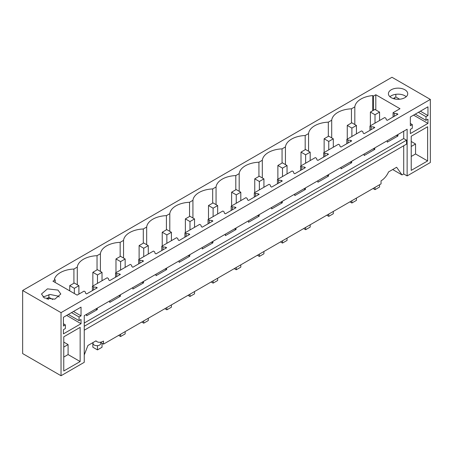 <?xml version="1.0" encoding="UTF-8"?>
<svg xmlns="http://www.w3.org/2000/svg" width="453" height="453" viewBox="0 0 453 453"><rect width="100%" height="100%" fill="white"/><g stroke="black" fill="none" stroke-linecap="round" stroke-linejoin="round"><path stroke-width="0.68" d="M403.714 145.758L403.714 173.941L402.015 174.926L396.63 167.259L388.555 171.919A12.877 7.435 120 0 1 381.041 180.832L381.041 183.878L103.505 344.116L100.272 342.247M95.776 340.956L97.067 341.704A12.877 7.435 -60 0 0 103.505 341.064L103.505 344.116M84.247 354.959L87.922 345.486L95.996 340.826A12.877 7.435 -60 0 0 97.067 341.704M402.015 174.926L392.683 169.535M407.128 175.917L407.128 129.23L84.247 315.645L84.247 362.326L61.03 375.735L61.03 312.649L430.35 99.422L430.35 162.508L407.128 175.917L403.714 173.941M403.714 131.206L403.714 138.561L406.539 140.192L406.539 144.128L84.247 330.203M61.03 375.735L22.65 353.578L22.65 290.492L391.97 77.265L430.35 99.422M100.77 342.53L100.77 343.459A3.862 2.231 180 0 1 99.637 345.033A3.862 2.231 180 0 1 94.173 345.033A3.862 2.231 180 0 1 93.041 343.459L93.041 342.53M80.153 361.539L63.76 371.001L63.76 336.834L80.153 327.372L80.153 361.539L68.086 354.574L63.76 357.072M79.071 316.987L79.071 320.633L81.036 319.501L81.036 323.708L63.426 333.872L63.426 329.665L65.385 328.533L65.385 324.892L63.426 326.024L63.426 317.281L81.036 307.111L81.036 315.854L79.071 316.987L71.5 312.615M411.228 170.396L427.621 160.934L427.621 126.761L411.228 136.223L411.228 170.396M410.344 116.987L410.344 125.73L412.309 124.598L412.309 128.239L410.344 129.371L410.344 133.578L427.955 123.414L427.955 119.207L425.996 120.339L425.996 116.698L427.955 115.566L427.955 106.817L410.344 116.987M397.932 134.541L397.932 136.013L396.403 135.424M387.281 140.69L387.281 142.163L397.932 136.013M374.807 147.893L374.807 149.365L373.278 148.777M364.155 154.043L364.155 155.515L374.807 149.365M351.681 161.245L351.681 162.718L350.146 162.129M341.024 167.395L341.024 168.867L351.681 162.718M328.55 174.598L328.55 176.07L327.021 175.481M317.898 180.753L317.898 182.225L328.55 176.07M305.424 187.955L305.424 189.422L303.895 188.839M294.767 194.105L294.767 195.577L305.424 189.422M282.293 201.308L282.293 202.78L280.764 202.191M271.641 207.457L271.641 208.929L282.293 202.78M259.167 214.66L259.167 216.132L257.638 215.543M248.51 220.809L248.51 222.281L259.167 216.132M236.036 228.012L236.036 229.484L234.507 228.895M225.384 234.161L225.384 235.634L236.036 229.484M212.91 241.364L212.91 242.836L211.381 242.247M202.259 247.514L202.259 248.986L212.91 242.836M189.784 254.716L189.784 256.188L188.25 255.6M179.128 260.866L179.128 262.338L189.784 256.188M166.653 268.068L166.653 269.541L165.124 268.952M156.002 274.218L156.002 275.69L166.653 269.541M143.527 281.421L143.527 282.893L141.999 282.304M132.871 287.576L132.871 289.048L143.527 282.893M120.396 294.773L120.396 296.245L118.867 295.656M109.745 300.928L109.745 302.4L120.396 296.245M97.27 308.131L97.27 309.603L95.742 309.014M86.614 314.28L86.614 315.752L97.27 309.603M403.714 138.561L84.247 323.006M406.539 140.192L84.247 326.268M61.03 312.649L22.65 290.492M57.978 290.073L60.81 294.014L54.847 299.167L44.32 297.955L41.495 294.014L47.452 288.861L57.978 290.073M92.412 286.29L107.163 277.774L108.346 278.459L108.833 280.056L109.745 280.583L120.396 274.433L119.49 273.906L116.721 273.623L115.538 272.938L130.288 264.422L131.472 265.107L131.965 266.704L132.871 267.23L143.527 261.075L142.616 260.554L139.852 260.271L138.669 259.586L153.42 251.07L154.603 251.755L155.09 253.352L156.002 253.878L166.653 247.723L165.741 247.196L162.978 246.919L161.795 246.234L176.545 237.717L177.729 238.403L178.216 239.999L179.128 240.52L189.784 234.371L188.873 233.844L186.109 233.567L184.926 232.882L199.677 224.365L200.86 225.05L201.347 226.642L202.259 227.168L212.91 221.019L211.998 220.492L209.235 220.215L208.052 219.529L222.802 211.013L223.986 211.698L224.473 213.289L225.384 213.816L236.036 207.667L235.13 207.14L232.366 206.857L231.183 206.177L245.934 197.661L247.117 198.34L247.604 199.937L248.51 200.464L259.167 194.314L258.255 193.788L255.492 193.505L254.309 192.825L269.059 184.309L270.243 184.988L270.73 186.585L271.641 187.112L282.293 180.962L281.381 180.436L278.618 180.152L277.434 179.473L292.185 170.957L293.368 171.636L293.855 173.233L294.767 173.759L305.424 167.61L304.512 167.083L301.749 166.8L300.565 166.115L315.316 157.599L316.5 158.284L316.987 159.881L317.898 160.407L328.55 154.252L327.638 153.731L324.875 153.448L323.691 152.763L338.442 144.247L339.625 144.932L340.112 146.529L341.024 147.055L351.681 140.9L350.769 140.379L348.006 140.096L346.822 139.411L361.573 130.894L362.757 131.58L363.244 133.176L364.155 133.697L374.807 127.548L373.895 127.021L371.132 126.744L369.948 126.059L384.699 117.542L385.882 118.227L386.369 119.819L387.281 120.345L397.932 114.196L397.026 113.669L394.263 113.392L393.074 112.706L399.999 108.709L375.809 94.745L373.532 96.059L372.7 95.577A21.246 12.265 0 0 0 354.824 106.863L351.449 108.811A21.246 12.265 0 0 0 331.698 120.215L328.317 122.163A21.246 12.265 0 0 0 308.567 133.567L305.192 135.515A21.246 12.265 0 0 0 285.441 146.919L282.06 148.867A21.246 12.265 0 0 0 262.31 160.271L258.935 162.219A21.246 12.265 0 0 0 239.184 173.624L235.803 175.577A21.246 12.265 0 0 0 216.058 186.976L212.678 188.929A21.246 12.265 0 0 0 192.927 200.328L189.552 202.281A21.246 12.265 0 0 0 169.801 213.686L166.421 215.634A21.246 12.265 0 0 0 146.67 227.038L143.295 228.986A21.246 12.265 0 0 0 123.544 240.39L120.164 242.338A21.246 12.265 0 0 0 100.413 253.742L97.038 255.69A21.246 12.265 0 0 0 77.287 267.094L73.913 269.042A21.246 12.265 0 0 0 54.371 279.365L55.204 279.846L52.927 281.16L77.112 295.124L84.037 291.132L85.221 291.811L85.708 293.408L86.614 293.935L97.27 287.785L96.359 287.259L93.595 286.976L92.412 286.29L92.412 290.588M391.239 97.661A9.66 5.578 0 0 0 401.766 98.873A9.66 5.578 0 0 0 407.728 93.72A9.66 5.578 0 0 0 404.903 89.779A9.66 5.578 0 0 0 394.376 88.567A9.66 5.578 0 0 0 388.414 93.72A9.66 5.578 0 0 0 391.239 97.661M63.76 347.083L68.086 344.586L63.76 342.089M68.086 344.586L68.086 354.574M79.071 320.633L68.346 314.439M48.59 299.388L46.953 298.448L48.913 297.315L48.913 294.603M46.953 299.037L46.953 298.448M81.036 323.708L66.665 315.407M65.385 324.892L63.426 323.759M43.018 297.021L50.107 294.484L57.978 296.081L59.286 297.021M81.036 315.854L73.46 311.483M52.729 299.512L48.913 297.315M427.621 160.934L415.554 153.969L411.228 156.466M415.554 153.969L415.554 143.98L411.228 141.483M406.205 96.727A9.66 5.578 0 0 0 404.903 95.793A9.66 5.578 0 0 0 389.937 96.727M427.955 115.566L420.384 111.189M399.648 99.224L395.837 97.021L395.837 94.309M425.996 116.698L418.419 112.327M395.509 99.094L393.872 98.154L393.872 98.743M395.837 97.021L393.872 98.154M425.996 120.339L415.265 114.145M427.955 123.414L413.583 115.119M412.309 124.598L410.344 123.465M415.554 143.98L411.228 146.478M397.026 113.669L397.026 114.722M397.026 135.068L397.026 135.487M373.895 127.021L373.895 128.074M373.895 148.42L373.895 148.839M350.769 140.379L350.769 141.427M350.769 161.772L350.769 162.191M327.638 153.731L327.638 154.779M327.638 175.124L327.638 175.549M304.512 167.083L304.512 168.131M304.512 188.476L304.512 188.901M281.381 180.436L281.381 181.489M281.381 201.828L281.381 202.253M258.255 193.788L258.255 194.841M258.255 215.186L258.255 215.605M235.13 207.14L235.13 208.193M235.13 228.539L235.13 228.958M211.998 220.492L211.998 221.545M211.998 241.891L211.998 242.31M188.873 233.844L188.873 234.897M188.873 255.243L188.873 255.662M165.741 247.196L165.741 248.25M165.741 268.595L165.741 269.014M142.616 260.554L142.616 261.602M142.616 281.947L142.616 282.366M119.49 273.906L119.49 274.954M119.49 295.299L119.49 295.724M96.359 287.259L96.359 288.312M96.359 308.652L96.359 309.076M77.287 284.761L77.287 267.094M73.913 269.042L73.913 283.238M97.038 269.886L97.038 255.69M100.413 271.409L100.413 253.742M120.164 256.534L120.164 242.338M123.544 258.057L123.544 240.39M143.295 243.182L143.295 228.986M146.67 244.705L146.67 227.038M166.421 229.83L166.421 215.634M169.801 231.353L169.801 213.686M189.552 216.472L189.552 202.281M192.927 218.001L192.927 200.328M212.678 203.12L212.678 188.929M216.058 204.648L216.058 186.976M235.803 189.767L235.803 175.577M239.184 191.291L239.184 173.624M258.935 176.415L258.935 162.219M262.31 177.938L262.31 160.271M282.06 163.063L282.06 148.867M285.441 164.586L285.441 146.919M305.192 149.711L305.192 135.515M308.567 151.234L308.567 133.567M328.317 136.359L328.317 122.163M331.698 137.882L331.698 120.215M351.449 123.006L351.449 108.811M354.824 106.863L354.824 124.53M372.7 110.736L372.7 95.577M373.532 110.255L373.532 96.059M375.809 94.745L375.809 109.937M115.538 272.938L115.538 277.236M138.669 259.586L138.669 263.884M161.795 246.234L161.795 250.532M184.926 232.882L184.926 237.174M208.052 219.529L208.052 223.822M231.183 206.177L231.183 210.469M254.309 192.825L254.309 197.117M277.434 179.473L277.434 183.765M300.565 166.115L300.565 170.413M323.691 152.763L323.691 157.061M346.822 139.411L346.822 143.709M369.948 126.059L369.948 130.356M393.074 112.706L393.074 116.999M394.263 113.392L394.263 116.319M371.132 126.744L371.132 129.671M348.006 140.096L348.006 143.023M324.875 153.448L324.875 156.376M301.749 166.8L301.749 169.728M278.618 180.152L278.618 183.08M255.492 193.505L255.492 196.432M232.366 206.857L232.366 209.79M209.235 220.215L209.235 223.142M186.109 233.567L186.109 236.494M162.978 246.919L162.978 249.846M139.852 260.271L139.852 263.199M116.721 273.623L116.721 276.551M93.595 286.976L93.595 289.903M55.204 279.846L55.204 282.474M373.029 188.505L375.01 189.648L375.01 187.361M375.01 123.137L375.01 114.734L370.39 112.067L370.39 125.804M379.563 120.509L379.563 112.106L375.01 114.734M375.01 189.648L379.563 187.021L379.563 184.733M379.563 112.106L374.942 109.439L370.39 112.067M349.903 201.857L351.885 203.001L351.885 200.713M351.885 136.489L351.885 128.086L347.264 125.419L347.264 139.156M356.437 133.862L356.437 125.458L351.885 128.086M351.885 203.001L356.437 200.373L356.437 198.086M356.437 125.458L351.817 122.791L347.264 125.419M326.772 215.209L328.753 216.353L328.753 214.065M328.753 149.841L328.753 141.444L324.133 138.771L324.133 152.508M333.306 147.214L333.306 138.811L328.753 141.444M328.753 216.353L333.306 213.725L333.306 211.438M333.306 138.811L328.685 136.143L324.133 138.771M303.646 228.561L305.628 229.705L305.628 227.423M305.628 163.193L305.628 154.796L301.007 152.123L301.007 165.86M310.18 160.566L310.18 152.163L305.628 154.796M305.628 229.705L310.18 227.078L310.18 224.79M310.18 152.163L305.56 149.496L301.007 152.123M280.52 241.919L282.496 243.063L282.496 240.775M282.496 176.545L282.496 168.148L277.876 165.481L277.876 179.212M287.049 173.918L287.049 165.521L282.496 168.148M282.496 243.063L287.049 240.43L287.049 238.142M287.049 165.521L282.429 162.848L277.876 165.481M257.389 255.271L259.371 256.415L259.371 254.127M259.371 189.898L259.371 181.5L254.75 178.833L254.75 192.57M263.923 187.27L263.923 178.873L259.371 181.5M259.371 256.415L263.923 253.782L263.923 251.5M263.923 178.873L259.303 176.206L254.75 178.833M234.263 268.623L236.245 269.767L236.245 267.48M236.245 203.255L236.245 194.852L231.625 192.185L231.625 205.922M240.798 200.622L240.798 192.225L236.245 194.852M236.245 269.767L240.798 267.14L240.798 264.852M240.798 192.225L236.177 189.558L231.625 192.185M211.132 281.976L213.114 283.119L213.114 280.832M213.114 216.608L213.114 208.204L208.493 205.537L208.493 219.275M217.666 213.975L217.666 205.577L213.114 208.204M213.114 283.119L217.666 280.492L217.666 278.204M217.666 205.577L213.046 202.91L208.493 205.537M188.006 295.328L189.988 296.472L189.988 294.184M189.988 229.96L189.988 221.557L185.368 218.89L185.368 232.627M194.541 227.332L194.541 218.929L189.988 221.557M189.988 296.472L194.541 293.844L194.541 291.556M194.541 218.929L189.92 216.262L185.368 218.89M164.881 308.68L166.857 309.824L166.857 307.536M166.857 243.312L166.857 234.909L162.236 232.242L162.236 245.979M171.41 240.685L171.41 232.281L166.857 234.909M166.857 309.824L171.41 307.196L171.41 304.909M171.41 232.281L166.789 229.614L162.236 232.242M141.749 322.032L143.731 323.176L143.731 320.888M143.731 256.664L143.731 248.261L139.111 245.594L139.111 259.331M148.284 254.037L148.284 245.634L143.731 248.261M143.731 323.176L148.284 320.548L148.284 318.261M148.284 245.634L143.663 242.967L139.111 245.594M118.624 335.384L120.6 336.528L120.6 334.24M120.6 270.016L120.6 261.619L115.979 258.946L115.979 272.683M125.158 267.389L125.158 258.986L120.6 261.619M120.6 336.528L125.158 333.901L125.158 331.613M125.158 258.986L120.532 256.319L115.979 258.946M92.854 342.644L92.854 347.213L97.474 349.886L97.474 345.662M97.474 283.368L97.474 274.971L92.854 272.304L92.854 286.036M102.027 280.741L102.027 272.344L97.474 274.971M97.474 349.886L102.027 347.253L102.027 343.261M102.027 272.344L97.406 269.671L92.854 272.304M74.349 293.527L74.349 288.323L69.728 285.656L69.728 290.86M78.901 294.093L78.901 285.696L74.349 288.323M78.901 285.696L74.281 283.023L69.728 285.656"/></g></svg>
